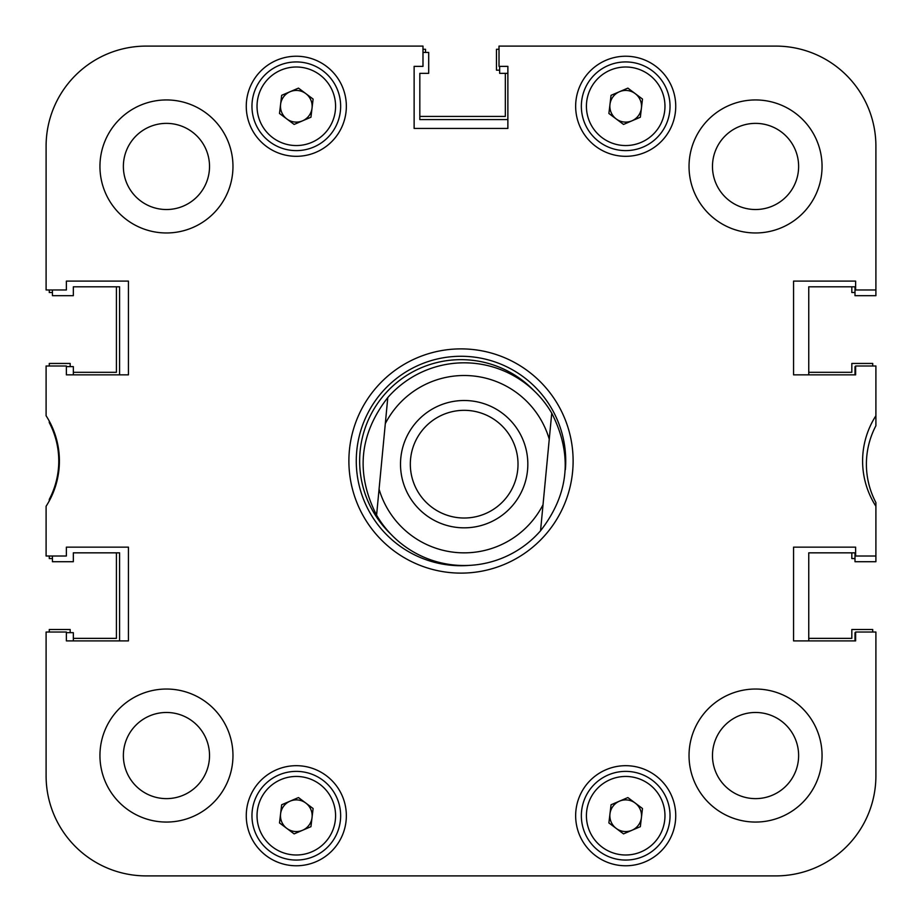 <?xml version="1.0" encoding="UTF-8"?>
<svg xmlns="http://www.w3.org/2000/svg" width="922" height="922" viewBox="0 0 922 922"><rect width="100%" height="100%" fill="white"/><g stroke="black" fill="none" stroke-linecap="round" stroke-linejoin="round"><path stroke-width="1.38" d="M822.055 755.544A66.511 66.511 0 0 0 755.544 689.034A66.511 66.511 0 0 0 689.034 755.544A66.511 66.511 0 0 0 755.544 822.055A66.511 66.511 0 0 0 822.055 755.544M232.966 755.544A66.511 66.511 0 0 0 166.456 689.034A66.511 66.511 0 0 0 99.945 755.544A66.511 66.511 0 0 0 166.456 822.055A66.511 66.511 0 0 0 232.966 755.544M232.966 166.456A66.511 66.511 0 0 0 166.456 99.945A66.511 66.511 0 0 0 99.945 166.456A66.511 66.511 0 0 0 166.456 232.966A66.511 66.511 0 0 0 232.966 166.456M822.055 166.456A66.511 66.511 0 0 0 755.544 99.945A66.511 66.511 0 0 0 689.034 166.456A66.511 66.511 0 0 0 755.544 232.966A66.511 66.511 0 0 0 822.055 166.456M798.625 755.544A43.069 43.069 0 0 0 755.544 712.476A43.069 43.069 0 0 0 712.476 755.544A43.069 43.069 0 0 0 755.544 798.625A43.069 43.069 0 0 0 798.625 755.544M798.625 166.456A43.069 43.069 0 0 0 755.544 123.375A43.069 43.069 0 0 0 712.476 166.456A43.069 43.069 0 0 0 755.544 209.525A43.069 43.069 0 0 0 798.625 166.456M209.525 166.456A43.069 43.069 0 0 0 166.456 123.375A43.069 43.069 0 0 0 123.375 166.456A43.069 43.069 0 0 0 166.456 209.525A43.069 43.069 0 0 0 209.525 166.456M209.525 755.544A43.069 43.069 0 0 0 166.456 712.476A43.069 43.069 0 0 0 123.375 755.544A43.069 43.069 0 0 0 166.456 798.625A43.069 43.069 0 0 0 209.525 755.544M675.734 815.728A50.042 50.042 0 0 0 625.692 765.686A50.042 50.042 0 0 0 575.651 815.728A50.042 50.042 0 0 0 625.692 865.77A50.042 50.042 0 0 0 675.734 815.728M346.349 815.728A50.042 50.042 0 0 0 296.308 765.686A50.042 50.042 0 0 0 246.266 815.728A50.042 50.042 0 0 0 296.308 865.77A50.042 50.042 0 0 0 346.349 815.728M675.734 106.272A50.042 50.042 0 0 0 625.692 56.23A50.042 50.042 0 0 0 575.651 106.272A50.042 50.042 0 0 0 625.692 156.314A50.042 50.042 0 0 0 675.734 106.272M346.349 106.272A50.042 50.042 0 0 0 296.308 56.23A50.042 50.042 0 0 0 246.266 106.272A50.042 50.042 0 0 0 296.308 156.314A50.042 50.042 0 0 0 346.349 106.272M461 348.885A112.115 112.115 0 0 0 348.885 461A112.115 112.115 0 0 0 461 573.115A112.115 112.115 0 0 0 573.115 461A112.115 112.115 0 0 0 461 348.885M146.183 46.1L422.991 46.1L146.183 46.1A100.083 100.083 0 0 0 46.1 146.183L46.1 289.969L66.372 289.969L66.372 281.106L128.446 281.106L128.446 374.851L66.372 374.851L66.372 365.988L46.1 365.988L46.1 415.753A83.614 83.614 0 0 1 46.1 506.247L46.1 556.012L66.372 556.012L66.372 547.149L128.446 547.149L128.446 640.894L66.372 640.894L66.372 632.031L46.1 632.031L46.1 775.817A100.083 100.083 0 0 0 146.183 875.9L775.817 875.9A100.083 100.083 0 0 0 875.9 775.817L875.9 632.031L855.628 632.031L855.628 640.894L793.554 640.894L793.554 547.149L855.628 547.149L855.628 556.012L875.9 556.012L875.9 502.571A82.346 82.346 0 0 1 875.9 425.768L875.9 415.753A83.614 83.614 0 0 0 875.9 506.247M855.628 366.622L854.994 366.622L854.994 374.851L808.755 374.851L808.755 286.8L854.994 286.8L854.994 295.674L875.9 295.674L875.9 146.183L875.9 289.969L855.628 289.969L855.628 281.106L793.554 281.106L793.554 374.851L855.628 374.851L855.628 365.988L875.9 365.988L875.9 415.753M875.9 146.183A100.083 100.083 0 0 0 775.817 46.1L499.009 46.1L499.009 66.372L507.872 66.372L507.872 128.446L414.128 128.446L414.128 66.372L422.991 66.372L422.991 46.1M565.37 469.713A104.728 104.728 0 0 0 461 356.272A104.728 104.728 0 0 0 356.272 461A104.728 104.728 0 0 0 469.713 565.37M394.132 390.916A101.351 101.351 0 0 1 534.23 390.94A101.351 101.351 0 0 0 359.649 461A101.351 101.351 0 0 0 390.94 534.23M52.439 556.012L52.439 561.717L73.334 561.717L73.334 552.843L119.583 552.843L119.583 640.894L73.334 640.894L119.583 640.894M499.643 66.372L499.643 73.334L507.872 73.334L507.872 119.583L507.872 73.334M422.991 52.439L428.695 52.439L428.695 73.334L419.821 73.334L419.821 119.583L507.872 119.583M52.439 289.969L52.439 295.674L73.334 295.674L73.334 286.8L119.583 286.8L119.583 374.851L73.334 374.851L119.583 374.851M66.372 366.622L73.334 366.622L73.334 374.851M66.372 632.665L73.334 632.665L73.334 640.894M855.628 632.665L854.994 632.665L854.994 640.894L808.755 640.894L808.755 552.843L854.994 552.843L854.994 561.717L875.9 561.717L875.9 556.012M808.755 374.851L854.994 374.851M46.1 632.031L46.1 775.817L46.1 632.031M775.817 875.9L689.034 875.9M587.683 875.9L522.935 875.9M399.065 875.9L334.317 875.9M232.966 875.9L146.183 875.9M875.9 632.031L875.9 775.817L875.9 632.031M808.755 640.894L854.994 640.894M400.793 458.13A63.664 63.664 0 0 0 458.13 527.545A63.664 63.664 0 0 0 527.545 470.197A63.664 63.664 0 0 0 470.197 400.793A63.664 63.664 0 0 0 400.793 458.13M410.567 459.064A53.845 53.845 0 0 0 459.064 517.772A53.845 53.845 0 0 0 517.772 469.275A53.845 53.845 0 0 0 469.275 410.567A53.845 53.845 0 0 0 410.567 459.064M455.756 552.451A88.685 88.685 0 0 0 543.023 504.737L549.258 439.206A88.685 88.685 0 0 0 385.315 423.601L379.069 489.133A88.685 88.685 0 0 0 455.756 552.451M540.546 530.784A101.351 101.351 0 0 1 376.591 515.179C355.466 473.597 359.2 434.389 387.793 397.543A101.351 101.351 0 0 1 551.748 413.16C572.873 454.73 569.139 493.95 540.546 530.784L543.023 504.737L540.546 530.784M387.793 397.543L385.315 423.601L387.793 397.543M549.258 439.206L551.748 413.16L549.258 439.206M379.069 489.133L376.591 515.179L379.069 489.133M280.588 813.849A15.835 15.835 0 0 0 302.543 830.284A15.835 15.835 0 0 0 305.793 803.039A15.835 15.835 0 0 0 280.588 813.849M322.861 780.219A44.337 44.337 0 0 1 331.816 842.282A44.337 44.337 0 0 1 269.743 851.225A44.337 44.337 0 0 1 260.799 789.163A44.337 44.337 0 0 1 322.861 780.219A44.337 44.337 0 0 0 260.799 789.163A44.337 44.337 0 0 0 269.743 851.225M310.945 826.677L294.141 833.88L279.504 822.931L281.659 804.768L298.474 797.565L313.111 808.525L310.945 826.677M609.972 104.405A15.835 15.835 0 0 0 631.927 120.828A15.835 15.835 0 0 0 635.177 93.595A15.835 15.835 0 0 0 609.972 104.405M652.257 70.775A44.337 44.337 0 0 1 661.201 132.837A44.337 44.337 0 0 1 599.139 141.781A44.337 44.337 0 0 1 590.184 79.718A44.337 44.337 0 0 1 652.257 70.775A44.337 44.337 0 0 0 590.184 79.718A44.337 44.337 0 0 0 599.139 141.781M640.341 117.232L623.526 124.435L608.889 113.475L611.056 95.323L627.859 88.12L642.496 99.069L640.341 117.232M609.972 813.849A15.835 15.835 0 0 0 631.927 830.284A15.835 15.835 0 0 0 635.177 803.039A15.835 15.835 0 0 0 609.972 813.849M652.257 780.219A44.337 44.337 0 0 1 661.201 842.282A44.337 44.337 0 0 1 599.139 851.225A44.337 44.337 0 0 1 590.184 789.163A44.337 44.337 0 0 1 652.257 780.219A44.337 44.337 0 0 0 590.184 789.163A44.337 44.337 0 0 0 599.139 851.225M640.341 826.677L623.526 833.88L608.889 822.931L611.056 804.768L627.859 797.565L642.496 808.525L640.341 826.677M280.588 104.405A15.835 15.835 0 0 0 302.543 120.828A15.835 15.835 0 0 0 305.793 93.595A15.835 15.835 0 0 0 280.588 104.405M322.861 70.775A44.337 44.337 0 0 1 331.816 132.837A44.337 44.337 0 0 1 269.743 141.781A44.337 44.337 0 0 1 260.799 79.718A44.337 44.337 0 0 1 322.861 70.775A44.337 44.337 0 0 0 260.799 79.718A44.337 44.337 0 0 0 269.743 141.781M310.945 117.232L294.141 124.435L279.504 113.475L281.659 95.323L298.474 88.12L313.111 99.069L310.945 117.232M499.009 46.1L775.817 46.1L499.009 46.1M46.1 289.969L46.1 146.183M49.269 421.1L49.269 422.599A82.346 82.346 0 0 1 49.269 499.401L49.269 500.9M872.731 365.988L872.731 363.452L851.824 363.452L851.824 372.315L808.755 372.315M49.269 556.012L49.269 558.548L52.439 558.548M854.994 292.505L851.824 292.505L851.824 286.8M499.009 49.269L496.474 49.269L496.474 70.176L499.643 70.176M505.337 73.334L505.337 116.414L419.821 116.414M422.991 49.269L425.526 49.269L425.526 52.439M49.269 289.969L49.269 292.505L52.439 292.505M116.414 286.8L116.414 372.315L73.334 372.315M49.269 365.988L49.269 363.452L70.176 363.452L70.176 366.622M73.334 638.358L116.414 638.358L116.414 552.843M49.269 632.031L49.269 629.496L70.176 629.496L70.176 632.665M872.731 632.031L872.731 629.496L851.824 629.496L851.824 638.358L808.755 638.358M854.994 558.548L851.824 558.548L851.824 552.843M272.785 847.168A39.277 39.277 0 0 0 327.759 839.251A39.277 39.277 0 0 0 319.83 784.276A39.277 39.277 0 0 0 264.856 792.194A39.277 39.277 0 0 0 272.785 847.168M602.17 137.724A39.277 39.277 0 0 0 657.144 129.806A39.277 39.277 0 0 0 649.215 74.832A39.277 39.277 0 0 0 594.241 82.749A39.277 39.277 0 0 0 602.17 137.724M602.17 847.168A39.277 39.277 0 0 0 657.144 839.251A39.277 39.277 0 0 0 649.215 784.276A39.277 39.277 0 0 0 594.241 792.194A39.277 39.277 0 0 0 602.17 847.168M272.785 137.724A39.277 39.277 0 0 0 327.759 129.806A39.277 39.277 0 0 0 319.83 74.832A39.277 39.277 0 0 0 264.856 82.749A39.277 39.277 0 0 0 272.785 137.724"/></g></svg>
